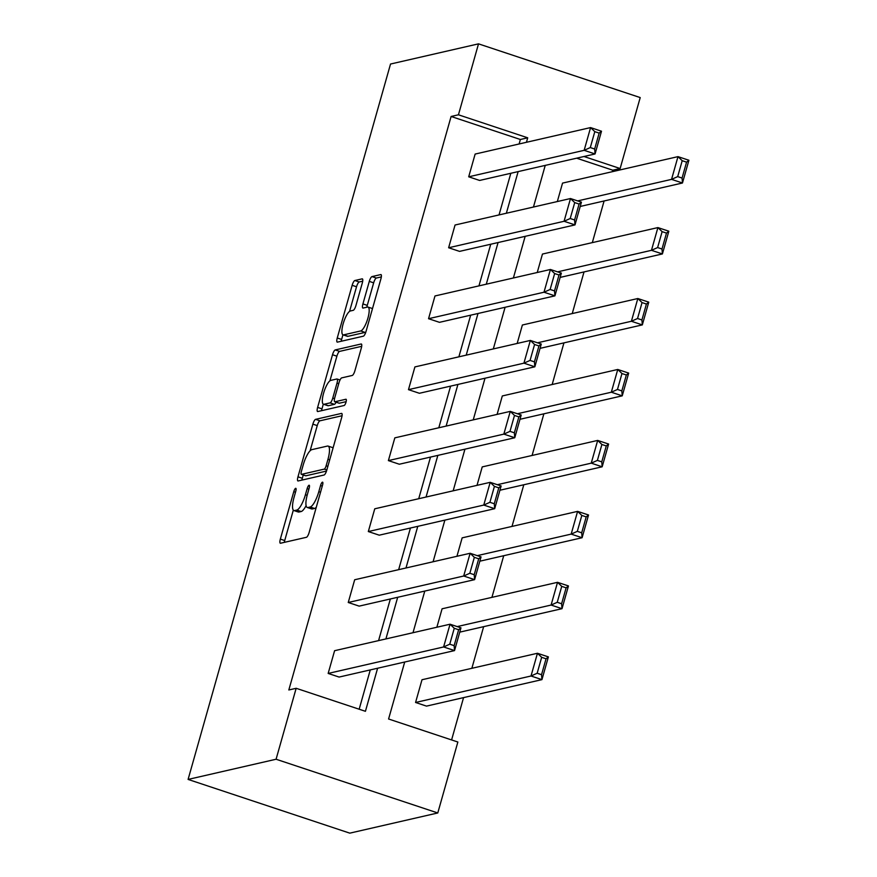 <?xml version="1.0" encoding="UTF-8"?>
<svg xmlns="http://www.w3.org/2000/svg" width="877" height="877" viewBox="0 0 877 877"><rect width="100%" height="100%" fill="white"/><g stroke="black" fill="none" stroke-linecap="round" stroke-linejoin="round"><path stroke-width="1.32" d="M295.659 488.314A3.289 0.899 -71.6 0 0 293.773 491.668L280.344 539.103A4.703 1.283 -71.6 0 0 280.3 543.225A4.703 1.283 -71.6 0 0 280.519 543.236L306.435 537.294A4.703 1.283 -71.6 0 0 309.132 532.492L322.561 485.069A3.289 0.899 -71.6 0 0 322.583 482.175A3.289 0.899 -71.6 0 0 322.44 482.175A3.289 0.899 -71.6 0 0 320.543 485.529L318.811 491.668A15.03 4.089 -71.6 0 1 310.162 507.005L308.002 507.498A15.03 4.089 -71.6 0 1 307.301 507.487A15.03 4.089 -71.6 0 1 307.432 494.277L309.175 488.138A3.289 0.899 -71.6 0 0 309.197 485.244A3.289 0.899 -71.6 0 0 309.044 485.244A3.289 0.899 -71.6 0 0 307.158 488.599L305.415 494.738A15.03 4.089 -71.6 0 1 296.766 510.074L294.606 510.567A15.03 4.089 -71.6 0 1 293.916 510.557A15.03 4.089 -71.6 0 1 294.047 497.347L295.779 491.208A3.289 0.899 -71.6 0 0 295.812 488.314A3.289 0.899 -71.6 0 0 295.659 488.314M362.311 282.986A4.703 1.283 -71.6 0 0 362.354 278.864A4.703 1.283 -71.6 0 0 362.135 278.853L354.867 280.519A4.703 1.283 -71.6 0 0 352.159 285.31L337.25 337.996A4.703 1.283 -71.6 0 0 337.217 342.118A4.703 1.283 -71.6 0 0 337.426 342.129L363.341 336.187A4.703 1.283 -71.6 0 0 366.049 331.385L380.947 278.711A4.703 1.283 -71.6 0 0 380.991 274.589A4.703 1.283 -71.6 0 0 380.771 274.578L371.991 276.595A4.703 1.283 -71.6 0 0 369.294 281.385L362.914 303.924A4.703 1.283 -71.6 0 0 362.87 308.057A4.703 1.283 -71.6 0 0 363.089 308.068L367.441 307.06A12.563 3.42 -71.6 0 1 368.022 307.082A12.563 3.42 -71.6 0 1 367.627 319.107A12.563 3.42 -71.6 0 1 360.688 330.947L343.631 334.861A12.563 3.42 -71.6 0 1 343.039 334.85A12.563 3.42 -71.6 0 1 343.444 322.824A12.563 3.42 -71.6 0 1 350.383 310.973L353.223 310.326A4.703 1.283 -71.6 0 0 355.93 305.536L362.311 282.986M519.107 143.981L520.379 139.498L451.107 116.477L458.441 114.799L478.513 43.85L390.528 64.032L188.095 779.423L349.791 833.15L437.776 812.968L457.86 742.019L388.588 718.997L404.714 662.014M451.107 116.477L288.829 689.969L296.163 688.292L276.08 759.241L188.095 779.423M315.577 419.349A4.703 1.283 -71.6 0 0 312.87 424.15L297.972 476.825A4.703 1.283 -71.6 0 0 297.928 480.958A4.703 1.283 -71.6 0 0 298.147 480.958L324.052 475.016A4.703 1.283 -71.6 0 0 326.759 470.225L341.668 417.54A4.703 1.283 -71.6 0 0 341.701 413.418A4.703 1.283 -71.6 0 0 341.493 413.407L315.577 419.349L319.952 420.807A4.703 1.283 -71.6 0 0 317.244 425.597L310.118 450.767M317.617 407.41L332.515 354.736A4.703 1.283 -71.6 0 1 335.222 349.934L361.127 343.992A4.703 1.283 -71.6 0 1 361.346 344.003A4.703 1.283 -71.6 0 1 361.302 348.125L354.933 370.675A4.703 1.283 -71.6 0 1 352.225 375.466L341.712 377.877A4.703 1.283 -71.6 0 0 339.015 382.668L334.784 397.621A4.703 1.283 -71.6 0 0 334.74 401.754A4.703 1.283 -71.6 0 0 334.959 401.754L345.9 399.254A3.289 0.899 -71.6 0 1 346.053 399.254A3.289 0.899 -71.6 0 1 345.944 402.4A3.289 0.899 -71.6 0 1 344.135 405.503L317.792 411.543A4.703 1.283 -71.6 0 1 317.573 411.532A4.703 1.283 -71.6 0 1 317.617 407.41L321.98 408.857L323.306 404.176M537.239 272.506L542.457 254.056L657.903 227.581L668.833 231.21L662.398 253.946L651.468 250.318L557.575 271.859M497.095 414.404L502.313 395.955L617.759 369.469L628.677 373.098L622.242 395.845L611.324 392.216L517.419 413.747M456.939 556.292L462.157 537.853L577.603 511.368L588.533 514.996L582.098 537.733L571.168 534.104L477.263 555.645M415.566 702.477L426.496 706.117L541.942 679.631L531.013 676.003L415.566 702.477L422.001 679.741L537.448 653.266L548.377 656.895L541.942 679.631L541.537 674.698L546.042 658.78L541.668 657.322L537.163 673.24L541.537 674.698M451.589 739.936L463.56 697.61M471.859 668.307L483.644 626.66M491.931 597.358L503.716 555.711M512.015 526.408L523.799 484.773M532.087 455.47L543.872 413.823M552.159 384.521L563.944 342.874M572.242 313.571L584.027 271.925M592.315 242.622L604.1 200.976M612.387 171.673L612.804 170.204L576.627 158.189M436.867 627.241L442.085 608.791L557.531 582.317L568.449 585.946L562.014 608.682L551.096 605.053L457.191 626.595M477.011 485.354L482.229 466.904L597.676 440.418L608.605 444.047L602.17 466.794L591.241 463.155L497.347 484.696M517.167 343.455L522.385 325.005L637.831 298.52L648.761 302.159L642.326 324.896L631.396 321.267L537.491 342.808M557.323 201.557L562.541 183.107L677.987 156.632L688.905 160.261L682.47 182.997L671.552 179.368L577.647 200.91M478.513 43.85L640.21 97.577L620.138 168.527L583.961 156.501M612.804 170.204L620.138 168.527M526.441 142.304L527.713 137.81L458.441 114.799M296.163 688.292L365.424 711.302L377.614 668.23M385.902 638.927L397.687 597.281M405.985 567.989L417.77 526.343M426.058 497.04L437.842 455.393M446.13 426.09L457.915 384.444M466.213 355.141L477.998 313.495M486.286 284.192L498.07 242.545M506.358 213.243L518.143 171.596M276.08 759.241L437.776 812.968M545.242 165.38L533.457 207.027M525.17 236.33L513.385 277.976M505.097 307.279L493.312 348.925M485.014 378.228L473.229 419.875M464.942 449.177L453.157 490.824M444.869 520.127L433.085 561.773M424.786 591.065L413.001 632.712M520.379 139.498L527.713 137.81M359.164 709.219L370.28 669.918M378.579 640.616L390.353 598.969M398.651 569.666L410.436 528.02M418.724 498.717L430.508 457.07M438.807 427.768L450.592 386.121M458.879 356.818L470.664 315.183M478.952 285.88L490.736 244.234M499.035 214.931L510.82 173.284M594.661 149.024L595.066 153.957L479.62 180.443L468.702 176.803L475.137 154.067L590.583 127.582L601.501 131.221L595.066 153.957L584.148 150.329L590.583 127.582L594.803 131.649L590.298 147.566L594.661 149.024L599.166 133.107L594.803 131.649M574.588 219.963L574.994 224.907L459.548 251.381L448.629 247.752L455.053 225.016L570.499 198.531L581.429 202.159L574.994 224.907L564.064 221.278L570.499 198.531L574.72 202.598L570.214 218.516L574.588 219.963L579.094 204.045L574.72 202.598M554.516 290.912L554.922 295.856L439.476 322.33L428.546 318.702L434.981 295.966L550.427 269.48L561.357 273.109L554.922 295.856L543.992 292.216L550.427 269.48L554.648 273.547L550.142 289.465L554.516 290.912L559.011 274.994L554.648 273.547M534.433 361.861L534.838 366.794L419.392 393.28L408.474 389.651L414.909 366.915L530.355 340.429L541.273 344.058L534.838 366.794L523.92 363.166L530.355 340.429L534.564 344.497L530.07 360.414L534.433 361.861L538.938 345.944L534.564 344.497M514.361 432.81L514.766 437.744L399.32 464.229L388.39 460.6L394.825 437.853L510.271 411.379L521.201 415.007L514.766 437.744L503.837 434.115L510.271 411.379L514.492 415.435L509.986 431.352L514.361 432.81L518.866 416.893L514.492 415.435M494.288 503.76L494.694 508.693L379.248 535.178L368.318 531.55L374.753 508.803L490.199 482.328L501.129 485.957L494.694 508.693L483.764 505.064L490.199 482.328L494.42 486.384L489.914 502.302L494.288 503.76L498.783 487.842L494.42 486.384M474.205 574.709L474.61 579.642L359.164 606.128L348.246 602.488L354.681 579.752L470.127 553.266L481.045 556.906L474.61 579.642L463.692 576.014L470.127 553.266L474.336 557.333L469.842 573.251L474.205 574.709L478.71 558.792L474.336 557.333M454.133 645.647L454.538 650.591L339.092 677.066L328.162 673.437L334.597 650.701L450.044 624.216L460.973 627.844L454.538 650.591L443.609 646.963L450.044 624.216L454.264 628.283L449.758 644.2L454.133 645.647L458.638 629.73L454.264 628.283M293.916 510.557L298.279 512.004A15.03 4.089 -71.6 0 0 298.98 512.025L294.606 510.567M306.106 505.623A15.03 4.089 -71.6 0 1 301.14 511.532L298.98 512.025M307.301 507.487L311.675 508.934A15.03 4.089 -71.6 0 0 312.365 508.956L308.002 507.498M316.257 507.323A15.03 4.089 -71.6 0 1 314.525 508.463L312.365 508.956M293.324 510.129L284.718 540.55A4.703 1.283 -71.6 0 0 284.323 542.359M342.052 415.731L319.952 420.807M303.267 474.983L302.335 478.272A4.703 1.283 -71.6 0 0 301.951 480.092M301.37 471.453A3.289 0.899 -71.6 0 0 301.348 474.336A3.289 0.899 -71.6 0 0 301.502 474.347L324.238 469.129A3.289 0.899 -71.6 0 0 326.134 465.775L327.965 459.296A15.03 4.089 -71.6 0 0 328.097 446.086A15.03 4.089 -71.6 0 0 327.395 446.075L311.85 449.638A15.03 4.089 -71.6 0 0 303.201 464.974L301.37 471.453M305.591 475.707A3.289 0.899 -71.6 0 0 305.711 475.794A3.289 0.899 -71.6 0 0 305.865 475.794L301.502 474.347M326.496 471.07L305.865 475.794M333.052 447.961A15.03 4.089 -71.6 0 0 332.471 447.544L328.097 446.086M329.905 380.848L336.889 356.183L332.515 354.736M361.697 346.316L339.585 351.392A4.703 1.283 -71.6 0 0 336.889 356.183M338.928 403.08A4.703 1.283 -71.6 0 0 339.114 403.201A4.703 1.283 -71.6 0 0 339.333 403.212L346.152 401.644M330.815 380.377A12.563 3.42 -71.6 0 0 323.876 392.216A12.563 3.42 -71.6 0 0 323.47 404.242A12.563 3.42 -71.6 0 0 324.052 404.264L330.07 402.883A4.703 1.283 -71.6 0 0 332.767 398.092L336.998 383.128A4.703 1.283 -71.6 0 0 337.042 379.007A4.703 1.283 -71.6 0 0 336.823 378.996L330.815 380.377M323.47 404.242L327.845 405.7A12.563 3.42 -71.6 0 0 328.426 405.711L324.052 404.264M336.121 402.214A4.703 1.283 -71.6 0 1 334.433 404.33L328.426 405.711M321.98 408.857A4.703 1.283 -71.6 0 0 321.585 410.666M343.039 334.85L347.413 336.297A12.563 3.42 -71.6 0 0 347.994 336.308L343.631 334.861M365.852 332.01A12.563 3.42 -71.6 0 1 365.051 332.405L347.994 336.308M372.495 308.572A12.563 3.42 -71.6 0 0 372.396 308.529L368.022 307.082M381.342 276.902L376.365 278.042A4.703 1.283 -71.6 0 0 373.657 282.843L367.277 305.382A4.703 1.283 -71.6 0 0 366.893 307.191M342.94 334.806L341.624 339.443A4.703 1.283 -71.6 0 0 341.23 341.252M362.705 281.177L359.23 281.977A4.703 1.283 -71.6 0 0 356.533 286.768L349.561 311.379M537.163 673.24L531.013 676.003L537.448 653.266L541.668 657.322M546.042 658.78L548.377 656.895M328.162 673.437L443.609 646.963L449.758 644.2M460.973 627.844L458.638 629.73M459.756 632.142L562.014 608.682L561.609 603.749L566.114 587.831L561.74 586.373L557.246 602.291L561.609 603.749M557.246 602.291L551.096 605.053L557.531 582.317L561.74 586.373M566.114 587.831L568.449 585.946M479.829 561.192L582.098 537.733L581.692 532.799L586.187 516.882L581.824 515.435L577.318 531.352L581.692 532.799M577.318 531.352L571.168 534.104L577.603 511.368L581.824 515.435M586.187 516.882L588.533 514.996M348.246 602.488L463.692 576.014L469.842 573.251M481.045 556.906L478.71 558.792M368.318 531.55L483.764 505.064L489.914 502.302M501.129 485.957L498.783 487.842M499.912 490.243L602.17 466.794L601.765 461.85L606.27 445.933L601.896 444.486L597.39 460.403L601.765 461.85M597.39 460.403L591.241 463.155L597.676 440.418L601.896 444.486M606.27 445.933L608.605 444.047M388.39 460.6L503.837 434.115L509.986 431.352M521.201 415.007L518.866 416.893M519.984 419.294L622.242 395.845L621.837 390.901L626.342 374.983L621.968 373.536L617.474 389.454L621.837 390.901M617.474 389.454L611.324 392.216L617.759 369.469L621.968 373.536M626.342 374.983L628.677 373.098M408.474 389.651L523.92 363.166L530.07 360.414M541.273 344.058L538.938 345.944M540.057 348.355L642.326 324.896L641.92 319.962L646.415 304.045L642.052 302.587L637.546 318.504L641.92 319.962M637.546 318.504L631.396 321.267L637.831 298.52L642.052 302.587M646.415 304.045L648.761 302.159M428.546 318.702L543.992 292.216L550.142 289.465M561.357 273.109L559.011 274.994M560.14 277.406L662.398 253.946L661.992 249.013L666.498 233.096L662.124 231.638L657.618 247.555L661.992 249.013M657.618 247.555L651.468 250.318L657.903 227.581L662.124 231.638M666.498 233.096L668.833 231.21M448.629 247.752L564.064 221.278L570.214 218.516M581.429 202.159L579.094 204.045M580.212 206.457L682.47 182.997L682.065 178.064L686.57 162.146L682.207 160.688L677.702 176.606L682.065 178.064M677.702 176.606L671.552 179.368L677.987 156.632L682.207 160.688M686.57 162.146L688.905 160.261M468.702 176.803L584.148 150.329L590.298 147.566M601.501 131.221L599.166 133.107M295.494 492.238L293.773 491.668M322.265 486.099L320.543 485.529M308.879 489.169L307.158 488.599M301.14 511.532L296.766 510.074M307.147 495.308L305.415 494.738M314.525 508.463L310.162 507.005M320.533 492.238L318.811 491.668M284.718 540.55L280.344 539.103M302.335 478.272L297.972 476.825M317.244 425.597L312.87 424.15M326.825 469.984L324.238 469.129M327.855 466.345L326.134 465.775M329.686 459.877L327.965 459.296M339.585 351.392L335.222 349.934M339.333 403.212L334.959 401.754M334.433 404.33L330.07 402.883M334.521 398.673L332.767 398.092M338.719 383.709L336.998 383.128M365.051 332.405L360.688 330.947M367.277 305.382L362.914 303.924M373.657 282.843L369.294 281.385M376.365 278.042L371.991 276.595M341.624 339.443L337.25 337.996M356.533 286.768L352.159 285.31M359.23 281.977L354.867 280.519M305.711 475.794L301.348 474.336M339.114 403.201L334.74 401.754M340.024 379.993L337.042 379.007"/></g></svg>
